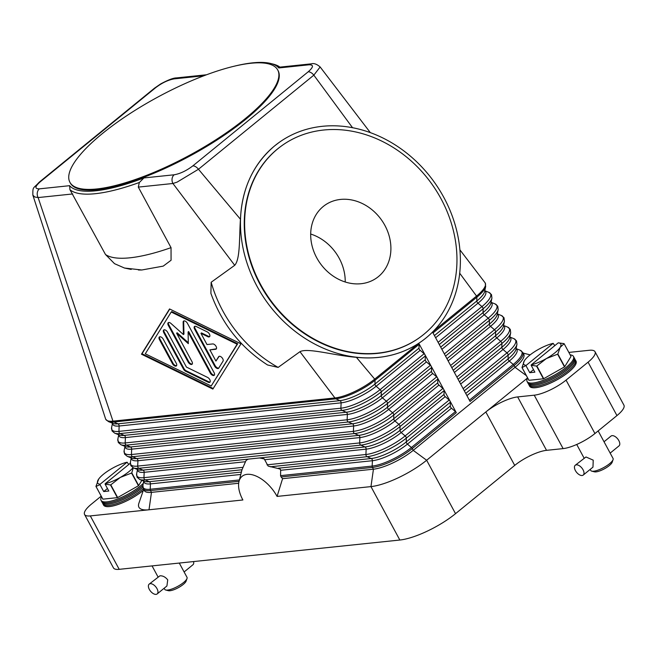 <?xml version="1.0" encoding="UTF-8"?>
<svg xmlns="http://www.w3.org/2000/svg" width="657" height="657" viewBox="0 0 657 657"><rect width="100%" height="100%" fill="white"/><g stroke="black" fill="none" stroke-linecap="round" stroke-linejoin="round"><path stroke-width="0.99" d="M143.661 489.408L138.914 503.163A44.29 12.434 -28.4 0 0 148.999 509.783L242.885 499.977A28.259 15.251 50.8 0 1 239.017 481.417L241.998 469.755L245.874 460.836A37.966 20.482 -129.2 0 1 246.95 459.834L246.958 459.826A37.966 20.482 -129.2 0 1 247.04 459.76L248.453 459.112L259.499 457.954L264.245 458.923L268.13 466.076L279.997 468.991L280.662 470.289L280.564 475.643L281.065 476.957A35.568 19.184 50.8 0 1 282.567 478.682L277.073 496.413L370.959 486.607L399.842 540.029L119.204 569.332L90.313 515.909A25.311 7.104 151.6 0 1 84.564 514.48A25.311 7.104 151.6 0 1 84.326 513.092A25.311 7.104 151.6 0 1 91.52 504.042L101.211 496.142M239.017 481.417A28.259 15.251 50.8 0 1 255.294 475.734A28.259 15.251 50.8 0 1 277.073 496.413M280.416 469.459A37.966 20.482 -129.2 0 0 279.48 468.605M264.245 458.923A37.966 20.482 -129.2 0 0 262.11 458.192M238.672 483.265L151.48 492.364L148.999 509.783L90.313 515.909M84.564 514.48L113.456 567.894A25.311 7.104 -28.4 0 0 119.204 569.332M246.457 460.27L247.04 459.76L246.457 460.27M421.827 341.164L418.772 343.266L450.037 401.09A2.111 1.142 50.8 0 1 450.357 402.215L450.291 406.018A2.111 1.142 -129.2 0 0 451.474 408.211L455.432 411.594A2.111 1.142 50.8 0 1 456.295 412.662L412.259 448.575A2.111 1.142 50.8 0 0 411.397 447.507A31.191 8.755 151.6 0 1 372.174 466.076L280.564 475.643M418.32 343.57C400.056 355.15 379.409 359.724 356.381 357.309L374.704 379.13L418.772 343.266A2.111 1.142 50.8 0 1 419.067 344.342L419.002 348.144A2.111 1.142 -129.2 0 0 420.184 350.337L424.143 353.721A2.111 1.142 50.8 0 1 425.005 354.788A2.111 1.142 50.8 0 1 425.325 355.913L425.26 359.724A2.111 1.142 -129.2 0 0 426.442 361.908L430.401 365.3A2.111 1.142 50.8 0 1 431.263 366.368A2.111 1.142 50.8 0 1 431.583 367.493L431.518 371.295A2.111 1.142 -129.2 0 0 432.7 373.488L436.659 376.872A2.111 1.142 50.8 0 1 437.521 377.939A2.111 1.142 50.8 0 1 437.841 379.064L437.776 382.867A2.111 1.142 -129.2 0 0 438.958 385.059L442.917 388.443A2.111 1.142 50.8 0 1 443.779 389.511A2.111 1.142 50.8 0 1 444.099 390.636L444.033 394.446A2.111 1.142 -129.2 0 0 445.216 396.639L449.174 400.023A2.111 1.142 50.8 0 1 450.037 401.09L456.295 412.662M526.372 375.64L515.055 367.304L514.094 365.522A31.635 8.878 -28.4 0 0 522.791 352.472L523.752 354.254A31.635 8.878 151.6 0 1 515.055 367.304L413.22 450.357A31.635 8.878 151.6 0 1 373.439 469.188L282.567 478.682M464.318 390.825L508.157 355.076L508.091 358.878A2.111 1.142 -129.2 0 0 508.411 360.003A2.111 1.142 -129.2 0 0 509.274 361.071L513.232 364.454A2.111 1.142 50.8 0 1 514.094 365.522L470.059 401.443L432.544 332.064M274.815 145.739A122.325 102.944 -125.8 0 1 278.954 142.569A122.325 102.944 -125.8 0 1 432.134 179.205A122.325 102.944 -125.8 0 1 426.032 337.944A122.325 102.944 -125.8 0 1 421.893 341.114A122.325 102.944 -125.8 0 1 268.713 304.487A122.325 102.944 -125.8 0 1 274.815 145.739M356.381 357.309C334.011 355.56 307.763 347.512 299.97 351.684L278.141 367.403L267.522 364.964C240.676 347.553 221.803 323.679 210.889 293.351L211.16 282.264L234.721 265.305C240.429 258.94 239.164 236.931 240.446 219.249C241.924 188.395 253.347 163.922 274.716 145.805L278.905 142.602M239.394 479.938L150.215 489.251A2.111 1.675 84 0 0 150.51 490.582L151.48 492.364A31.635 8.878 151.6 0 1 144.294 490.574L143.325 488.792A31.635 8.878 -28.4 0 0 150.51 490.582L239.033 481.343M206.528 74.775L176.462 77.912A6.324 5.026 -96 0 0 174.228 78.865C168.2 79.924 161.992 82.881 155.594 87.742L40.217 181.833C34.829 186.58 34.542 188.92 39.363 188.855A6.324 5.026 84 0 0 37.293 192.805A6.324 5.026 84 0 0 37.219 194.209A6.324 5.026 84 0 0 38.122 197.568L112.963 421.137A31.635 8.878 151.6 0 1 105.777 419.347A31.635 8.878 151.6 0 1 105.596 418.928A31.635 8.878 151.6 0 1 105.572 418.838M299.97 351.684L334.93 397.961L112.963 421.137A2.111 1.675 84 0 0 113.85 421.999A31.191 8.755 151.6 0 1 108.438 421.597L113.127 423.469A27.865 7.818 151.6 0 0 117.964 423.822A2.111 1.675 -96 0 1 118.843 424.677A2.111 1.675 -96 0 1 119.147 426.015A27.865 7.818 151.6 0 1 112.536 423.231M131.211 269.427L124.51 268.04L114.54 263.687L105.481 254.489L69.971 189.733A122.325 34.336 -28.4 0 0 139.325 182.49L138.299 187.105L172.922 183.492L234.721 265.305M138.299 187.105L171.034 247.648L171.066 260.254L163.215 266.126L141.764 269.994L138.422 269.994M212.876 389.075L141.46 354.205L169.547 308.946L240.963 343.816L212.876 389.075M69.962 189.766L69.617 185.685L39.363 188.855M240.446 219.249L198.463 169.251L177.119 182.112L172.922 183.492A6.324 5.026 -96 0 1 172.019 180.141A6.324 5.026 -96 0 1 172.085 178.729A6.324 5.026 -96 0 1 174.162 174.787L143.908 177.94L139.325 182.531M141.46 354.205L142.011 353.753L213.213 388.525M169.761 309.045L142.011 353.753M237.686 343.767L171.764 311.574L171.214 312.026L145.287 353.803L211.209 385.988L237.686 343.767L237.136 344.211L171.214 312.026M211.209 385.988L237.136 344.211M419.067 344.342L375.032 380.255A2.111 1.142 50.8 0 0 374.704 379.13A31.635 8.878 151.6 0 1 334.93 397.961A2.111 1.675 84 0 0 335.817 398.824L113.85 421.999L117.964 423.822L339.924 400.647A2.111 1.675 -96 0 1 340.811 401.509A2.111 1.675 -96 0 1 341.114 402.84L119.147 426.015L118.925 431.378A31.191 8.755 151.6 0 1 111.608 427.469L112.035 430.926L114.696 433.177L119.385 435.041A27.865 7.818 151.6 0 0 124.222 435.394A2.111 1.675 -96 0 1 125.101 436.256A2.111 1.675 -96 0 1 125.405 437.587A27.865 7.818 151.6 0 1 118.794 434.803M484.965 282.625A31.635 8.878 151.6 0 1 485.022 282.699A31.635 8.878 151.6 0 1 485.236 283.027A31.635 8.878 151.6 0 1 476.547 296.077L433.07 331.539M233.892 66.291A120.215 33.737 151.6 0 1 270.627 63.466A120.215 33.737 151.6 0 1 278.773 67.95L309.028 64.797A6.324 5.026 84 0 1 311.254 63.844A6.324 5.026 84 0 0 311.254 63.844L278.773 67.236L278.765 67.95M279.89 67.121A122.325 34.336 -28.4 0 0 273.287 64.14L270.627 63.466M143.908 177.94A120.215 33.737 151.6 0 1 69.617 185.701M277.706 69.938L278.092 70.652A118.104 33.146 151.6 0 1 245.636 119.369A118.104 33.146 151.6 0 1 139.514 178.885A118.104 33.146 151.6 0 1 70.299 182.999L69.913 182.285A118.104 33.146 151.6 0 1 102.377 133.568A118.104 33.146 151.6 0 1 135.802 109.883A118.104 33.146 151.6 0 1 277.706 69.938A118.104 33.146 151.6 0 1 245.25 118.654A118.104 33.146 151.6 0 1 139.128 178.17A118.104 33.146 151.6 0 1 69.913 182.285M174.162 174.787C180.223 173.711 186.432 170.746 192.797 165.909A6.324 3.416 -129.2 0 1 195.622 166.697A6.324 3.416 -129.2 0 1 198.463 169.251L313.832 75.161L352.595 127.787M192.797 165.909L308.174 71.818A6.324 3.416 -129.2 0 1 310.991 72.607A6.324 3.416 -129.2 0 1 313.832 75.161L320.148 66.965C316.822 64.082 313.865 63.039 311.27 63.852A6.324 5.026 84 0 1 311.508 63.828M419.618 337.558A118.104 99.396 -125.8 0 1 419.429 337.698A118.104 99.396 -125.8 0 1 271.53 302.327A118.104 99.396 -125.8 0 1 277.418 149.057A118.104 99.396 -125.8 0 1 281.418 145.994A118.104 99.396 -125.8 0 1 281.598 145.862M277.788 148.786A118.104 99.396 -125.8 0 1 281.787 145.723A118.104 99.396 -125.8 0 1 429.686 181.094A118.104 99.396 -125.8 0 1 423.798 334.364A118.104 99.396 -125.8 0 1 419.798 337.427A118.104 99.396 -125.8 0 1 271.899 302.056A118.104 99.396 -125.8 0 1 277.788 148.786M378.375 276.638A44.627 37.556 -125.8 0 1 376.863 277.796A44.627 37.556 -125.8 0 1 320.986 264.426A44.627 37.556 -125.8 0 1 323.211 206.52A44.627 37.556 -125.8 0 1 324.714 205.362A44.627 37.556 -125.8 0 1 380.6 218.724A44.627 37.556 -125.8 0 1 378.375 276.638M345.221 282.001A44.627 37.556 54.2 0 0 310.687 234.032M459.621 273.107L476.547 296.077A2.111 1.142 50.8 0 1 476.867 297.202A31.191 8.755 -28.4 0 0 485.663 286.485L485.236 283.027M40.217 181.833A6.324 3.416 -129.2 0 0 39.108 182.276C33.006 189.109 32.784 186.128 32.85 195.137L34.731 196.977L38.122 197.568L72.746 193.946M214.601 366.097L194.612 329.124A3.162 1.708 50.8 0 1 194.521 326.472A3.162 1.708 50.8 0 1 196.229 326.513L207.218 331.875A3.162 1.708 50.8 0 1 209.55 334.331A3.162 1.708 50.8 0 1 209.509 336.737A3.162 1.708 50.8 0 1 207.809 336.704L200.935 333.345L206.988 344.539L212.728 343.94A3.162 1.708 50.8 0 1 215.816 345.96A3.162 1.708 50.8 0 1 216.169 349.064A3.162 1.708 50.8 0 1 215.619 349.286L209.879 349.885L215.931 361.071L218.633 356.718A3.162 1.708 50.8 0 1 218.838 356.48A3.162 1.708 50.8 0 1 221.967 357.638A3.162 1.708 50.8 0 1 223.043 361.145L218.724 368.109A3.162 1.708 50.8 0 1 218.518 368.347A3.162 1.708 50.8 0 1 214.601 366.097L215.151 365.645A3.162 1.708 -129.2 0 0 218.748 368.068M159.454 339.628A3.162 1.708 50.8 0 1 159.372 336.975A3.162 1.708 50.8 0 1 163.281 339.234L176.273 363.264A3.162 1.708 50.8 0 1 176.363 365.908A3.162 1.708 50.8 0 1 172.446 363.658L159.454 339.628L160.004 339.184L172.996 363.214A3.162 1.708 -129.2 0 0 176.593 365.637M183.434 369.02L163.782 332.672A3.162 1.708 50.8 0 1 163.692 330.019A3.162 1.708 50.8 0 1 167.609 332.27L186.432 367.082L207.579 377.405A3.162 1.708 50.8 0 1 209.912 379.869A3.162 1.708 50.8 0 1 209.87 382.275A3.162 1.708 50.8 0 1 208.17 382.234L185.644 371.238A3.162 1.708 50.8 0 1 183.434 369.02L183.985 368.577A3.162 1.708 -129.2 0 0 186.194 370.786L208.721 381.791A3.162 1.708 -129.2 0 0 210.1 381.996M188.083 331.999L188.321 343.668L176.602 333.198L191.967 361.621A3.162 1.708 50.8 0 1 192.049 364.274A3.162 1.708 50.8 0 1 188.14 362.023L168.315 325.355A3.162 1.708 50.8 0 1 168.233 322.702A3.162 1.708 50.8 0 1 170.935 323.425L183.402 334.561L183.139 322.152A3.162 1.708 50.8 0 1 183.541 321.109A3.162 1.708 50.8 0 1 187.45 323.359L214.108 372.659A3.162 1.708 50.8 0 1 214.19 375.311A3.162 1.708 50.8 0 1 210.281 373.061L188.083 331.999L188.633 331.555L210.831 372.609A3.162 1.708 -129.2 0 0 214.428 375.032M194.842 326.299A3.162 1.708 -129.2 0 0 195.162 328.672L215.151 365.645M219.151 356.316L215.931 361.071M209.879 349.885L216.169 348.834A3.162 1.708 -129.2 0 0 216.408 348.785M200.935 333.345L201.485 332.902L208.359 336.253A3.162 1.708 -129.2 0 0 209.739 336.466M159.692 336.811A3.162 1.708 -129.2 0 0 160.004 339.184M164.012 329.847A3.162 1.708 -129.2 0 0 164.332 332.22L183.985 368.577M183.853 320.936A3.162 1.708 -129.2 0 0 183.689 321.708L183.952 334.109L183.402 334.561M168.545 322.538A3.162 1.708 -129.2 0 0 168.865 324.911L188.69 361.572A3.162 1.708 -129.2 0 0 192.287 363.994M176.602 333.198L177.152 332.754L188.304 342.708M568.847 352.423L589.28 350.288A25.311 7.104 151.6 0 1 595.028 351.725A25.311 7.104 151.6 0 1 595.267 353.105A25.311 7.104 151.6 0 1 588.072 362.163L566.055 380.116A25.311 7.104 151.6 0 1 549.893 390.11A25.311 7.104 151.6 0 1 534.231 395.185L517.65 396.918A25.311 7.104 -28.4 0 0 501.989 401.994A25.311 7.104 -28.4 0 0 485.827 411.98L426.648 460.245A44.29 12.434 151.6 0 1 398.372 477.729A44.29 12.434 151.6 0 1 370.959 486.607L373.439 469.188L372.478 467.414L281.065 476.957M399.842 540.029A44.29 12.434 -28.4 0 0 427.255 531.152A44.29 12.434 -28.4 0 0 455.531 513.667L426.648 460.245L413.22 450.357L412.259 448.575A31.635 8.878 -28.4 0 1 372.478 467.414A2.111 1.675 84 0 1 372.174 466.076L372.404 460.713L280.662 470.289M534.231 395.185L563.115 448.608L546.534 450.341A25.311 7.104 151.6 0 0 530.872 455.408A25.311 7.104 151.6 0 0 514.71 465.402L485.827 411.98L527.579 377.931M588.072 362.163L616.956 415.585A25.311 7.104 -28.4 0 0 624.15 406.527A25.311 7.104 -28.4 0 0 623.912 405.139L595.028 351.725M563.115 448.608A25.311 7.104 -28.4 0 0 578.776 443.532A25.311 7.104 -28.4 0 0 594.938 433.538L566.055 380.116M616.956 415.585L594.938 433.538M514.71 465.402L455.531 513.667M527.596 377.898A26.362 7.399 -28.4 0 0 527.095 381.503L528.327 383.787A26.362 7.399 -28.4 0 0 543.774 382.867A26.362 7.399 -28.4 0 0 567.459 369.587A26.362 7.399 -28.4 0 0 574.711 358.714L573.471 356.431A26.362 7.399 -28.4 0 0 570.177 354.879M527.095 381.503A26.362 7.399 -28.4 0 0 542.542 380.584A26.362 7.399 -28.4 0 0 566.227 367.304A26.362 7.399 -28.4 0 0 573.471 356.431M528.778 384.361A26.362 7.399 -28.4 0 0 529.008 385.051A26.362 7.399 -28.4 0 0 544.456 384.131A26.362 7.399 -28.4 0 0 568.149 370.852A26.362 7.399 -28.4 0 0 575.392 359.97A26.362 7.399 -28.4 0 0 574.941 359.404M575.392 359.97L576.017 361.128A26.362 7.399 151.6 0 1 568.773 372.01A26.362 7.399 151.6 0 1 545.08 385.289A26.362 7.399 151.6 0 1 529.632 386.209L529.008 385.051M564.141 343.718L560.166 347.315A21.09 5.921 -28.4 0 0 558.269 342.823L564.076 343.644A24.252 6.808 151.6 0 1 564.141 343.718L571.015 356.423L564.716 366.705L557.85 354A24.252 6.808 151.6 0 1 557.736 354.09A24.252 6.808 151.6 0 1 557.629 354.189L546.402 358.541A21.09 5.921 -28.4 0 0 554.993 352.752A21.09 5.921 -28.4 0 0 560.166 347.315L557.85 354M557.629 354.189L564.494 366.885A24.252 6.808 -28.4 0 0 564.609 366.795A24.252 6.808 -28.4 0 0 564.716 366.705M564.494 366.885L543.717 378.687L536.843 365.982A24.252 6.808 151.6 0 1 536.547 366.089L543.421 378.793A24.252 6.808 -28.4 0 0 543.717 378.687M543.421 378.793L528.934 380.304L522.06 367.608A24.252 6.808 151.6 0 1 521.995 367.534L528.86 380.239A24.252 6.808 -28.4 0 0 528.934 380.304M554.804 345.648L553.169 343.356A21.09 5.921 -28.4 0 0 538.067 349.623A21.09 5.921 -28.4 0 0 529.476 355.412A21.09 5.921 -28.4 0 0 524.812 360.093A21.09 5.921 -28.4 0 0 524.302 360.849L524.787 360.126M521.995 367.534L524.302 360.849A21.09 5.921 -28.4 0 0 526.2 365.349L522.06 367.608M536.547 366.089L531.135 365.243L534.872 372.166L529.772 372.7L526.035 365.777M531.135 365.243L531.299 364.816A21.09 5.921 -28.4 0 0 546.402 358.541L536.843 365.982M558.269 342.823L531.299 364.816M533.517 369.645L529.772 372.7M526.2 365.349L553.169 343.356M590.191 469.385L590.799 470.502A12.655 3.548 -28.4 0 0 591.776 471.151A12.655 3.548 -28.4 0 0 609.581 463.686A12.655 3.548 -28.4 0 0 613.063 459.645A12.655 3.548 -28.4 0 0 613.063 458.463L598.157 430.91M575.228 465.271L585.97 456.976L593.222 460.155L592.975 467.127L583.219 475.077A6.324 3.416 50.8 0 1 582.11 475.512A6.324 3.416 50.8 0 1 575.943 471.471A6.324 3.416 50.8 0 1 575.228 465.271A6.324 3.416 50.8 0 1 576.337 464.828A6.324 3.416 50.8 0 1 582.504 468.876A6.324 3.416 50.8 0 1 583.219 475.077M591.776 471.151L594.429 471.825A10.545 2.957 -28.4 0 0 609.269 465.599A10.545 2.957 -28.4 0 0 612.176 462.232L613.063 459.645M610.164 453.108L619.001 445.898A6.324 3.416 -129.2 0 0 618.286 439.697A6.324 3.416 -129.2 0 0 612.119 435.648A6.324 3.416 -129.2 0 0 611.002 436.084L604.038 441.775M527.489 382.029A26.362 7.399 -28.4 0 0 542.197 382.07A26.362 7.399 -28.4 0 0 566.843 368.446A26.362 7.399 -28.4 0 0 573.692 357.047M101.539 496.758A26.362 7.399 -28.4 0 0 101.038 500.363L102.27 502.646A26.362 7.399 -28.4 0 0 117.718 501.726A26.362 7.399 -28.4 0 0 141.403 488.447A26.362 7.399 -28.4 0 0 142.824 487.248M101.038 500.363A26.362 7.399 -28.4 0 0 116.486 499.443A26.362 7.399 -28.4 0 0 140.171 486.164A26.362 7.399 -28.4 0 0 143.3 483.38M102.722 503.221A26.362 7.399 -28.4 0 0 102.952 503.911A26.362 7.399 -28.4 0 0 118.4 502.991A26.362 7.399 -28.4 0 0 142.093 489.703A26.362 7.399 -28.4 0 0 143.283 488.709M143.333 490.352A26.362 7.399 151.6 0 1 142.717 490.861A26.362 7.399 151.6 0 1 119.032 504.149A26.362 7.399 151.6 0 1 103.576 505.069L102.952 503.911M133.264 467.809L131.794 472.859A24.252 6.808 151.6 0 1 131.679 472.95A24.252 6.808 151.6 0 1 131.572 473.048L138.438 485.745L117.66 497.546L110.787 484.841A24.252 6.808 151.6 0 1 110.499 484.948L105.079 484.102L108.816 491.025L103.716 491.551L99.979 484.636L96.004 486.467A24.252 6.808 151.6 0 1 95.938 486.394L98.739 478.986M110.499 484.948L117.365 497.653A24.252 6.808 -28.4 0 0 117.66 497.546M117.365 497.653L102.878 499.164L96.004 486.467M95.938 486.394L102.804 499.09A24.252 6.808 -28.4 0 0 102.878 499.164M141.871 480.324L138.66 485.564L131.794 472.859M131.572 473.048L120.346 477.401A21.09 5.921 -28.4 0 0 128.936 471.611A21.09 5.921 -28.4 0 0 133.01 467.694M128.747 464.499L127.113 462.208A21.09 5.921 -28.4 0 0 112.01 468.482A21.09 5.921 -28.4 0 0 103.42 474.272A21.09 5.921 -28.4 0 0 98.755 478.953A21.09 5.921 -28.4 0 0 98.254 479.709A21.09 5.921 -28.4 0 0 100.143 484.201L99.979 484.636M105.079 484.102L105.243 483.675A21.09 5.921 -28.4 0 0 120.346 477.401L110.787 484.841M100.143 484.201L127.113 462.208M107.461 488.504L103.716 491.551M130.258 463.267L105.243 483.675M164.135 588.245L164.743 589.362A12.655 3.548 -28.4 0 0 165.72 590.011A12.655 3.548 -28.4 0 0 183.525 582.545A12.655 3.548 -28.4 0 0 187.015 578.505A12.655 3.548 -28.4 0 0 187.007 577.322L179.287 563.057M149.172 584.13L159.914 575.836C162.764 575.622 165.367 576.969 167.732 579.868L166.919 585.987L157.171 593.936A6.324 3.416 50.8 0 1 156.054 594.371A6.324 3.416 50.8 0 1 149.886 590.331A6.324 3.416 50.8 0 1 149.172 584.13A6.324 3.416 50.8 0 1 150.281 583.687A6.324 3.416 50.8 0 1 156.448 587.736A6.324 3.416 50.8 0 1 157.171 593.936M165.72 590.011L168.373 590.684A10.545 2.957 -28.4 0 0 183.213 584.459A10.545 2.957 -28.4 0 0 186.12 581.092L187.015 578.505M184.108 571.968L192.944 564.749A6.324 3.416 -129.2 0 0 193.601 561.563M101.433 500.889A26.362 7.399 -28.4 0 0 116.141 500.93A26.362 7.399 -28.4 0 0 140.787 487.305A26.362 7.399 -28.4 0 0 142.873 485.515M438.104 342.338L481.942 306.589A2.111 1.142 50.8 0 1 482.805 307.657A2.111 1.142 50.8 0 1 483.125 308.774A31.191 8.755 -28.4 0 0 491.921 298.064L491.493 294.607L488.833 292.357A31.191 8.755 -28.4 0 1 481.942 306.589L477.984 303.197A27.865 7.818 -28.4 0 0 484.784 290.813M241.406 472.071L149.254 481.696A27.865 7.818 151.6 0 1 144.417 481.343L139.727 479.47L137.067 477.22L136.648 473.763A31.191 8.755 151.6 0 0 143.957 477.672A2.111 1.675 84 0 0 144.253 479.01A2.111 1.675 84 0 0 145.14 479.865L149.254 481.696A2.111 1.675 -96 0 1 150.141 482.55A2.111 1.675 -96 0 1 150.437 483.889L150.215 489.251A31.191 8.755 151.6 0 1 142.906 485.334L143.325 488.792M240.799 474.453L150.437 483.889A27.865 7.818 151.6 0 1 143.826 481.105M442.917 388.443L398.881 424.365A2.111 1.142 50.8 0 1 399.743 425.432A2.111 1.142 50.8 0 1 400.064 426.557A31.191 8.755 151.6 0 1 360.849 445.118L364.964 446.949A2.111 1.675 -96 0 1 365.842 447.803A2.111 1.675 -96 0 1 366.146 449.142L365.916 454.504L266.988 464.828M449.174 400.023L405.139 435.936A31.191 8.755 151.6 0 1 365.916 454.504A2.111 1.675 84 0 0 366.22 455.835A2.111 1.675 84 0 0 367.107 456.697L270.241 466.807M242.885 467.349L143.957 477.672L144.179 472.309A27.865 7.818 151.6 0 1 137.568 469.525M241.998 469.755L145.14 479.865A31.191 8.755 151.6 0 1 139.727 479.47M245.283 461.756L144.179 472.309A2.111 1.675 -96 0 0 143.883 470.979A2.111 1.675 -96 0 0 142.996 470.116A27.865 7.818 151.6 0 1 138.159 469.763L133.47 467.899L130.809 465.649L130.39 462.191A31.191 8.755 151.6 0 0 137.699 466.1A2.111 1.675 84 0 0 137.995 467.431A2.111 1.675 84 0 0 138.882 468.293A31.191 8.755 151.6 0 1 133.47 467.899M248.453 459.112L142.996 470.116L138.882 468.293L360.849 445.118A2.111 1.675 84 0 1 359.962 444.263A2.111 1.675 84 0 1 359.658 442.925L137.699 466.1L137.921 460.738A27.865 7.818 151.6 0 1 131.31 457.954M444.099 390.636L400.064 426.557L399.998 430.36A2.111 1.142 -129.2 0 0 400.318 431.485A2.111 1.142 -129.2 0 0 401.181 432.552L405.139 435.936A2.111 1.142 50.8 0 1 406.001 437.004A2.111 1.142 50.8 0 1 406.322 438.129A31.191 8.755 151.6 0 1 367.107 456.697L371.221 458.52L278.379 468.211M450.357 402.215L406.322 438.129L406.256 441.931A27.865 7.818 151.6 0 1 371.221 458.52A2.111 1.675 -96 0 1 372.1 459.383A2.111 1.675 -96 0 1 372.404 460.713A27.865 7.818 151.6 0 0 407.439 444.124L411.397 447.507L455.432 411.594M450.291 406.018L406.256 441.931A2.111 1.142 -129.2 0 0 406.576 443.056A2.111 1.142 -129.2 0 0 407.439 444.124L451.474 408.211M445.216 396.639L401.181 432.552A27.865 7.818 151.6 0 1 366.146 449.142L265.042 459.695M444.033 394.446L399.998 430.36A27.865 7.818 151.6 0 1 364.964 446.949L259.499 457.954M436.659 376.872L392.615 412.785A2.111 1.142 50.8 0 1 393.486 413.853A2.111 1.142 50.8 0 1 393.806 414.978A31.191 8.755 151.6 0 1 354.591 433.546L132.624 456.722L136.738 458.545A27.865 7.818 151.6 0 1 131.901 458.192L127.212 456.319L124.551 454.069L124.132 450.612A31.191 8.755 151.6 0 0 131.441 454.529A2.111 1.675 84 0 0 131.737 455.859A2.111 1.675 84 0 0 132.624 456.722A31.191 8.755 151.6 0 1 127.212 456.319M136.738 458.545A2.111 1.675 -96 0 1 137.617 459.399A2.111 1.675 -96 0 1 137.921 460.738L359.888 437.562L359.658 442.925A31.191 8.755 151.6 0 0 398.881 424.365L394.923 420.973A27.865 7.818 151.6 0 1 359.888 437.562A2.111 1.675 -96 0 0 359.584 436.232A2.111 1.675 -96 0 0 358.706 435.369L136.738 458.545M430.401 365.3L386.357 401.213A2.111 1.142 50.8 0 1 387.219 402.281A2.111 1.142 50.8 0 1 387.548 403.406A31.191 8.755 151.6 0 1 348.333 421.975L352.439 423.798A2.111 1.675 -96 0 1 353.326 424.652A2.111 1.675 -96 0 1 353.63 425.991L353.4 431.353A2.111 1.675 84 0 0 353.704 432.684A2.111 1.675 84 0 0 354.591 433.546L358.706 435.369A27.865 7.818 151.6 0 0 393.74 418.788A2.111 1.142 -129.2 0 0 394.06 419.905A2.111 1.142 -129.2 0 0 394.923 420.973L438.958 385.059M437.841 379.064L393.806 414.978L393.74 418.788L437.776 382.867M424.143 353.721L380.099 389.642A2.111 1.142 50.8 0 1 380.961 390.71A2.111 1.142 50.8 0 1 381.29 391.827A31.191 8.755 151.6 0 1 342.075 410.395L346.182 412.226A2.111 1.675 -96 0 1 347.068 413.081A2.111 1.675 -96 0 1 347.372 414.419L347.142 419.782A2.111 1.675 84 0 0 347.446 421.112A2.111 1.675 84 0 0 348.333 421.975L126.366 445.142L130.48 446.974A27.865 7.818 151.6 0 1 125.643 446.612L120.954 444.748L118.293 442.498L117.866 439.04A31.191 8.755 151.6 0 0 125.183 442.949A2.111 1.675 84 0 0 125.479 444.288A2.111 1.675 84 0 0 126.366 445.142A31.191 8.755 151.6 0 1 120.954 444.748M431.583 367.493L387.548 403.406L387.482 407.209A27.865 7.818 151.6 0 1 352.439 423.798L130.48 446.974A2.111 1.675 -96 0 1 131.359 447.828A2.111 1.675 -96 0 1 131.663 449.158A27.865 7.818 151.6 0 1 125.052 446.382M353.4 431.353L131.441 454.529L131.663 449.158L353.63 425.991A27.865 7.818 151.6 0 0 388.665 409.401L392.615 412.785A31.191 8.755 151.6 0 1 353.4 431.353M431.518 371.295L387.482 407.209A2.111 1.142 -129.2 0 0 387.802 408.334A2.111 1.142 -129.2 0 0 388.665 409.401L432.7 373.488M347.142 419.782L125.183 442.949L125.405 437.587L347.372 414.419A27.865 7.818 151.6 0 0 382.407 397.83L386.357 401.213A31.191 8.755 151.6 0 1 347.142 419.782M419.002 348.144L374.966 384.058A27.865 7.818 151.6 0 1 339.924 400.647L335.817 398.824A31.191 8.755 151.6 0 0 375.032 380.255L374.966 384.058A2.111 1.142 -129.2 0 0 375.287 385.183A2.111 1.142 -129.2 0 0 376.149 386.25A27.865 7.818 151.6 0 1 341.114 402.84L340.884 408.202L118.925 431.378A2.111 1.675 84 0 0 119.221 432.708A2.111 1.675 84 0 0 120.108 433.571A31.191 8.755 151.6 0 1 114.696 433.177M420.184 350.337L376.149 386.25L380.099 389.642A31.191 8.755 151.6 0 1 340.884 408.202A2.111 1.675 84 0 0 341.188 409.541A2.111 1.675 84 0 0 342.075 410.395L120.108 433.571L124.222 435.394L346.182 412.226A27.865 7.818 151.6 0 0 381.224 395.637A2.111 1.142 -129.2 0 0 381.545 396.762A2.111 1.142 -129.2 0 0 382.407 397.83L426.442 361.908M425.325 355.913L381.29 391.827L381.224 395.637L425.26 359.724M278.141 367.403A122.325 102.944 -125.8 0 1 211.16 282.264M466.913 395.621L509.274 361.071A27.865 7.818 -28.4 0 0 516.073 348.686M463.136 388.64L506.974 352.883A2.111 1.142 50.8 0 1 507.836 353.951A2.111 1.142 50.8 0 1 508.157 355.076A31.191 8.755 -28.4 0 0 516.952 344.358L516.525 340.901L513.873 338.651A31.191 8.755 -28.4 0 1 506.974 352.883L503.016 349.499A27.865 7.818 -28.4 0 0 509.816 337.107M458.06 379.253L501.899 343.496L501.833 347.307A2.111 1.142 -129.2 0 0 502.153 348.432A2.111 1.142 -129.2 0 0 503.016 349.499L460.656 384.049M465.723 393.428L508.091 358.878A27.865 7.818 -28.4 0 0 515.95 349.31L516.952 344.358M469.394 400.212L513.232 364.454A31.191 8.755 -28.4 0 0 520.13 350.222L516.09 348.621M459.465 381.857L501.833 347.307A27.865 7.818 -28.4 0 0 509.692 337.731L510.694 332.787L510.267 329.329L507.606 327.079A31.191 8.755 -28.4 0 1 500.716 341.312A2.111 1.142 50.8 0 1 501.578 342.379A2.111 1.142 50.8 0 1 501.899 343.496A31.191 8.755 -28.4 0 0 510.694 332.787M451.802 367.682L495.641 331.925L495.575 335.735A2.111 1.142 -129.2 0 0 495.895 336.852A2.111 1.142 -129.2 0 0 496.758 337.92A27.865 7.818 -28.4 0 0 503.558 325.535M453.207 370.285L495.575 335.735A27.865 7.818 -28.4 0 0 503.434 326.159L504.436 321.207L504.009 317.75L501.348 315.5A31.191 8.755 -28.4 0 1 494.458 329.732A2.111 1.142 50.8 0 1 495.321 330.8A2.111 1.142 50.8 0 1 495.641 331.925A31.191 8.755 -28.4 0 0 504.436 321.207M454.398 372.47L496.758 337.92L500.716 341.312L456.878 377.061M445.545 356.102L489.383 320.353L489.317 324.156A2.111 1.142 -129.2 0 0 489.637 325.281A2.111 1.142 -129.2 0 0 490.5 326.348A27.865 7.818 -28.4 0 0 497.3 313.956M446.949 358.706L489.317 324.156A27.865 7.818 -28.4 0 0 497.177 314.58L498.178 309.636L497.751 306.178L495.091 303.928A31.191 8.755 -28.4 0 1 488.2 318.16A2.111 1.142 50.8 0 1 489.063 319.228A2.111 1.142 50.8 0 1 489.383 320.353A31.191 8.755 -28.4 0 0 498.178 309.636M448.14 360.898L490.5 326.348L494.458 329.732L450.62 365.489M439.287 344.531L483.125 308.774L483.059 312.584A2.111 1.142 -129.2 0 0 483.38 313.709A2.111 1.142 -129.2 0 0 484.242 314.777A27.865 7.818 -28.4 0 0 491.042 302.384M440.691 347.134L483.059 312.584A27.865 7.818 -28.4 0 0 490.919 303.008L491.921 298.064M441.874 349.327L484.242 314.777L488.2 318.16L444.362 353.909M433.029 332.959L476.867 297.202L476.801 301.005A2.111 1.142 -129.2 0 0 477.122 302.13A2.111 1.142 -129.2 0 0 477.984 303.197L435.616 337.747M434.433 335.563L476.801 301.005A27.865 7.818 -28.4 0 0 484.661 291.437L485.663 286.485M174.228 78.865L203.884 75.769M308.174 71.818C313.561 67.063 313.849 64.723 309.028 64.797M155.594 87.742A6.324 3.416 -129.2 0 0 154.477 88.186L39.108 182.276A6.324 3.416 -129.2 0 0 39.034 182.342M171.034 247.648A122.325 34.336 151.6 0 1 105.481 254.489M194.612 329.124L195.162 328.672M218.633 356.718L219.11 356.324M215.619 349.286L216.169 348.834M207.809 336.704L208.359 336.253M172.446 363.658L172.996 363.214M163.782 332.672L164.332 332.22M185.644 371.238L186.194 370.786M208.17 382.234L208.721 381.791M210.281 373.061L210.831 372.609M183.139 322.152L183.689 321.708M168.315 325.355L168.865 324.911M188.14 362.023L188.69 361.572M546.534 450.341L517.65 396.918M143.908 480.39L142.906 485.334M137.65 468.819L136.648 473.763M131.392 457.239L130.39 462.191M125.134 445.668L124.132 450.612M118.876 434.088L117.866 439.04M105.777 419.347L108.438 421.597M112.618 422.517L111.608 427.469M522.791 352.472L520.13 350.222M509.832 337.041L513.873 338.651M503.574 325.47L507.606 327.079M497.316 313.898L501.348 315.5M491.058 302.319L495.091 303.928M484.8 290.747L488.833 292.357M154.477 88.186L160.62 83.948C168.192 79.875 173.473 77.871 176.478 77.92M320.173 67.006L370.31 132.599M485.022 282.699L459.875 249.8M141.764 269.986L124.51 268.031M32.85 195.129L105.596 418.928M523.12 353.088L530.166 354.862M584.065 458.06L576.723 444.469M158.008 576.912L152.054 565.899"/></g></svg>
